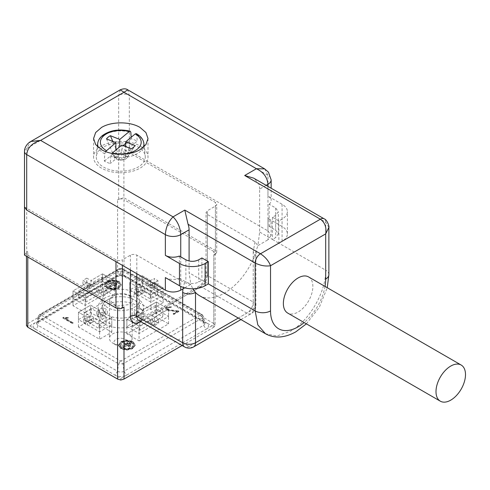<?xml version="1.0" encoding="UTF-8"?>
<svg xmlns="http://www.w3.org/2000/svg" width="490" height="490" viewBox="0 0 490 490"><rect width="100%" height="100%" fill="white"/><g stroke="black" fill="none" stroke-linecap="round" stroke-linejoin="round"><path stroke-width="0.37" stroke-dasharray="2.45 1.84" d="M156.383 309.429L126.879 326.456L139.068 333.494L168.566 316.46L156.383 309.429L156.383 302.024L142.272 310.17L144.838 311.646L144.838 315.352L142.272 313.87L138.425 316.093L140.991 317.575L144.838 315.352M132.649 326.089L155.74 312.761L162.796 316.834L139.705 330.162L132.649 326.089L132.649 318.684L139.705 322.757L139.705 330.162M151.894 315.719L154.454 317.202L154.454 320.907L151.894 319.425L151.894 315.719L162.796 309.429L155.74 305.356L155.74 312.761M155.74 305.356L144.838 311.646M140.991 317.575L140.991 313.87L132.649 318.684M139.705 322.757L148.041 317.943L148.041 321.648L154.779 325.532L154.779 321.832L158.625 319.609L158.625 323.314L154.454 320.907L150.608 323.124L150.608 319.425L150.608 323.124L154.454 320.907L154.454 317.202L168.566 309.055L156.383 302.024L142.272 310.17L142.272 313.87L138.1 311.462L138.1 307.763L134.254 309.98L138.425 312.387L138.425 316.093L138.425 312.387L140.991 313.87M151.894 319.425L148.041 321.648M162.796 309.429L162.796 316.834M148.041 317.943L154.779 321.832M126.879 326.456L126.879 319.051L138.425 312.387L126.879 319.051L139.068 326.089L150.608 319.425L139.068 326.089L139.068 333.494M158.625 319.609L154.454 317.202L168.566 309.055L168.566 316.46M111.806 324.79L99.623 331.828L78.461 319.609L90.644 312.577L111.806 324.79L111.806 317.385L99.623 324.423L90.969 319.425L90.969 323.124L87.434 325.164L87.434 321.465L83.588 319.241L83.588 322.947L87.434 325.164M84.231 319.982L91.287 315.909L106.036 324.423L98.98 328.496L84.231 319.982L84.231 312.577L89.682 315.719L89.682 319.425L93.529 321.648L90.969 323.124L87.116 320.907L89.682 319.425M87.434 321.465L93.529 317.943L98.98 321.091L106.036 317.018L100.585 313.87L103.151 312.387L103.151 316.093L100.585 317.575L96.738 315.352L96.738 311.646L91.287 308.504L91.287 315.909M91.287 308.504L84.231 312.577M93.529 317.943L93.529 321.648M98.98 321.091L98.98 328.496M106.036 317.018L106.036 324.423M100.585 317.575L100.585 313.87M83.588 319.241L89.682 315.719M83.588 322.947L87.116 320.907L87.116 317.202L78.461 312.204L87.116 317.202L87.116 320.907L90.969 323.124L90.969 319.425L99.623 324.423L99.623 331.828M96.738 315.352L99.305 313.87L103.151 316.093L99.305 313.87L103.47 311.462L103.47 307.763L107.322 309.98L107.322 313.686L103.151 316.093L103.151 312.387L111.806 317.385L99.623 324.423L99.623 339.233L78.461 327.014L90.644 319.982L111.806 332.196L99.623 339.233M96.738 311.646L99.305 310.17L99.305 313.87L99.305 310.17L103.47 307.763M78.461 319.609L78.461 312.204L90.644 305.166L99.305 310.17L90.644 305.166L90.644 312.577M150.932 302.207L129.764 289.988L141.953 282.951L163.115 295.17L150.932 302.207L150.932 294.802L142.272 289.804L142.272 293.504L138.1 295.911L138.1 292.212L134.254 289.988L140.991 286.099L135.54 282.951L142.59 278.877L142.59 286.283L135.54 290.356L150.289 298.875L157.345 294.802L142.59 286.283M135.54 282.951L135.54 290.356M142.59 278.877L148.041 282.026L148.041 285.731L151.894 287.949L151.894 284.249L157.345 287.397L150.289 291.47L144.838 288.322L144.838 292.022L140.991 289.804L140.991 286.099M150.289 291.47L150.289 298.875M157.345 287.397L157.345 294.802M138.1 295.911L134.254 293.688L138.425 291.287L138.425 287.581L129.764 282.583L138.425 287.581L138.425 291.287L140.991 289.804M138.1 292.212L142.272 289.804L142.272 293.504L138.425 291.287L142.272 293.504L144.838 292.022M151.894 284.249L154.454 282.767L163.115 287.765L150.932 294.802L142.272 289.804L144.838 288.322M148.041 285.731L150.608 284.249L154.454 286.472L154.454 282.767L154.454 286.472L151.894 287.949M148.041 282.026L150.608 280.543L150.608 284.249L154.142 282.209L154.142 278.51L157.988 280.727L157.988 284.433L154.454 286.472L150.608 284.249L150.608 280.543L154.142 278.51M129.764 289.988L129.764 282.583L141.953 275.545L150.608 280.543L141.953 275.545L141.953 282.951M157.988 280.727L154.454 282.767L163.115 287.765L163.115 295.17M102.508 281.285L73.01 298.318L85.193 305.356L114.697 288.322L102.508 281.285L102.508 273.879L90.969 280.543L93.529 282.026L101.871 277.211L101.871 284.617L78.78 297.951L85.836 302.024L108.921 288.69L101.871 284.617M101.871 277.211L108.921 281.285L100.585 286.099L100.585 289.804L96.738 292.022L96.738 288.322L85.836 294.619L78.78 290.546L89.682 284.249L89.682 287.949L93.529 285.731L93.529 282.026M78.78 290.546L78.78 297.951M85.836 294.619L85.836 302.024M108.921 281.285L108.921 288.69M93.529 285.731L90.969 284.249L87.116 286.472L89.682 287.949M100.585 286.099L103.151 287.581L114.697 280.917L102.508 273.879L90.969 280.543L90.969 284.249L86.797 281.842L86.797 278.142L90.969 280.543L90.969 284.249L87.116 286.472L87.116 282.767L89.682 284.249M96.738 288.322L99.305 289.804L99.305 293.504L103.47 295.911L103.47 292.212L107.322 289.988L107.322 293.688L100.585 289.804M96.738 292.022L99.305 293.504L103.151 291.287L99.305 293.504L99.305 289.804L103.47 292.212M114.697 288.322L114.697 280.917L103.151 287.581L103.151 291.287L103.151 287.581L107.322 289.988M86.797 278.142L82.951 280.36L87.116 282.767L73.01 290.913L85.193 297.951L99.305 289.804L85.193 297.951L85.193 305.356M86.797 281.842L82.951 284.065L87.116 286.472L87.116 282.767L73.01 290.913L73.01 298.318M132.122 299.984A11.337 6.548 180 0 0 125.128 293.939A11.337 6.548 180 0 0 112.774 295.36L111.475 296.254L109.454 299.984L116.449 306.03L128.803 304.615A11.337 6.548 180 0 0 130.101 303.72A11.337 6.548 180 0 0 132.122 299.984L132.122 338.492A11.337 6.548 180 0 1 130.101 342.228A11.337 6.548 180 0 1 128.803 343.123A11.337 6.548 180 0 1 112.774 343.123A11.337 6.548 180 0 1 109.448 338.492A11.337 6.548 180 0 1 111.475 334.762A11.337 6.548 180 0 1 124.178 332.245A11.337 6.548 180 0 1 132.122 338.492M126.377 344.433A6.805 3.926 0 0 0 124.668 338.97A6.805 3.926 0 0 0 115.199 339.956A6.805 3.926 0 0 0 115.977 344.972A6.805 3.926 0 0 0 125.599 344.972A6.805 3.926 0 0 0 126.377 344.433M118.5 345.064L120.871 348.402L126.775 349.774L132.741 348.31L135.271 344.868L132.9 341.463L126.996 340.091L121.036 341.555L118.5 345.364L120.871 348.776L126.775 350.142L132.741 348.678L135.271 345.236L132.9 341.83L126.996 340.458L121.036 341.922L118.5 345.07M118.99 281.499L113.086 280.127L107.126 281.591L104.591 285.033L106.961 288.071L112.865 289.443L118.831 287.979L121.361 284.904L118.99 281.131L113.086 279.759L107.126 281.217L104.591 284.666L106.961 288.445L112.865 289.811L118.831 288.347L121.361 284.904L118.99 281.131M135.271 345.236L135.271 344.795L135.271 345.236M173.178 314.01L173.87 314.409L178.862 311.524L168.468 310.084L166.502 308.878L167.519 307.769L171.451 307.218L166.833 307.365L165.559 308.853L166.588 310.121L167.899 310.587L177.325 311.622L173.178 314.01L173.178 313.643L173.87 314.409M136.82 324.055A22.675 13.089 0 0 0 143.46 314.794A22.675 13.089 0 0 0 129.464 302.704A22.675 13.089 0 0 0 104.756 305.54A22.675 13.089 0 0 0 98.11 314.794A22.675 13.089 0 0 0 112.112 326.891A22.675 13.089 0 0 0 136.82 324.055M139.068 340.899L168.566 323.865L156.383 316.834L126.879 333.868L139.068 340.899L139.068 326.089L126.879 319.051L126.879 333.868M163.115 302.575L150.932 309.613L129.764 297.393L141.953 290.356L163.115 302.575L163.115 287.765L150.932 294.802L150.932 309.613M85.193 312.761L114.697 295.727L102.508 288.69L73.01 305.723L85.193 312.761L85.193 297.951L73.01 290.913L73.01 305.723M62.83 318.035L72.447 323.59L73.133 323.186L64.747 318.347L67.54 318.549L68.386 318.059L63.467 317.667L62.83 318.035L62.83 317.667L72.447 323.222L72.447 323.59M132.416 341.738L127.002 340.483L121.52 341.83L119.174 345.003L121.361 348.494L126.763 349.75L132.251 348.402L134.591 345.23L132.416 341.738L132.416 342.106L127.002 340.85L121.52 342.204L119.174 345.003L121.361 348.121L126.763 349.382L132.251 348.029L134.591 345.23L132.416 342.106M173.87 314.041L178.862 311.156L178.862 311.524M178.862 311.156L178.17 310.789L178.17 311.156M178.17 310.789L168.468 309.717L166.502 308.51L166.502 308.878M166.502 308.51L167.519 307.401L170.759 307.242L170.759 307.616M170.759 307.242L171.451 306.85L171.451 307.218M171.451 306.85L166.833 306.991L165.559 308.486L166.588 309.747L177.325 311.248L177.325 311.622M177.325 311.248L173.178 313.643M136.82 316.644A22.675 13.089 0 0 0 143.46 307.389A22.675 13.089 0 0 0 129.464 295.299A22.675 13.089 0 0 0 104.756 298.134A22.675 13.089 0 0 0 98.11 307.389A22.675 13.089 0 0 0 112.112 319.486A22.675 13.089 0 0 0 136.82 316.644M72.447 323.222L73.133 322.818L73.133 323.186M73.133 322.818L64.747 317.979L64.747 318.347M64.747 317.979L67.54 318.175L67.54 318.549M67.54 318.175L68.386 317.685L68.386 318.059M68.386 317.685L63.467 317.3L63.467 317.667M63.467 317.3L62.83 317.667M127.002 340.483L127.002 340.85M126.763 349.382L126.763 349.75M118.507 281.407L113.092 280.151L107.61 281.499L105.264 284.672L107.451 288.163L112.853 289.418L118.341 288.065L120.681 284.898L118.507 281.407L118.507 281.775L113.092 280.519L107.61 281.873L105.264 284.672L107.451 287.789L112.853 289.051L118.341 287.697L120.681 284.898L118.507 281.775M133.935 299.8A18.596 10.737 0 0 0 107.641 299.8A18.596 10.737 0 0 0 102.196 307.389A18.596 10.737 0 0 0 107.641 314.978A18.596 10.737 0 0 0 133.935 314.978A18.596 10.737 0 0 0 139.381 307.389A18.596 10.737 0 0 0 133.935 299.8M122.286 342.645L127.008 341.463L131.651 342.553L133.537 345.23L131.479 347.955L126.763 349.137L122.126 348.047L120.24 345.37L122.286 342.277L127.008 341.089L131.651 342.179L131.651 342.553M131.651 342.179L133.537 344.856L131.479 347.588L126.763 348.77L122.126 347.68L120.234 345.432L122.286 342.277M133.537 345.18L133.537 344.807L133.537 345.18M200.624 314.972L202.517 317.906L122.99 363.819L124.031 371.242L126.512 375.181L120.785 378.482L115.064 375.181A8.165 4.716 0 0 0 126.512 375.181L206.131 329.207A8.165 4.716 0 0 0 206.131 322.598L126.512 276.63A8.165 4.716 0 0 0 115.064 276.63L35.439 322.598A8.165 4.716 0 0 0 35.488 329.237L115.064 375.181L117.551 371.249L38.018 325.329A4.594 2.652 180 0 1 36.707 323.124A4.594 2.652 180 0 1 38.018 321.581L117.539 275.668A4.594 2.652 180 0 1 124.031 275.668L203.558 321.581A4.594 2.652 180 0 1 204.869 323.124A4.594 2.652 180 0 1 203.558 325.329L124.031 371.242A4.594 2.652 180 0 1 117.539 371.242L118.58 363.819L122.99 363.819A2.72 1.568 -120 0 0 121.097 360.885L120.479 360.885L40.952 314.972L40.952 314.617L120.479 268.704L121.097 268.704L200.624 314.617L200.624 314.972L121.097 360.885M215.11 253.33L215.11 325.574L213.781 327.234L213.781 255.18A4.533 2.615 0 0 0 215.11 253.33A4.533 2.615 0 0 0 213.781 251.48L213.781 323.529L215.11 325.574L211.858 325.905L206.131 322.598L204.306 322.769L203.564 321.587L202.517 315.358A2.72 1.568 120 0 0 201.984 314.482A2.72 1.568 120 0 0 200.624 314.617M211.858 325.905L206.131 329.207L203.564 325.323L202.517 317.906L203.405 316.405L202.517 315.358L122.99 269.445L118.58 269.445L117.539 275.668A3.626 2.095 60 0 1 116.828 276.838A3.626 2.095 60 0 1 115.015 276.66M113.092 280.151L113.092 280.519M112.853 289.051L112.853 289.418M133.935 307.573A18.596 10.737 0 0 0 139.381 299.984A18.596 10.737 0 0 0 127.902 290.068A18.596 10.737 0 0 0 107.641 292.395A18.596 10.737 0 0 0 102.196 299.984A18.596 10.737 0 0 0 113.674 309.901A18.596 10.737 0 0 0 133.935 307.573M115.064 276.63L120.785 273.328L126.512 276.63M120.479 360.885L118.58 363.819L39.059 317.906L38.018 325.329A3.626 2.095 120 0 1 35.488 329.237L29.719 325.905L26.466 325.574L27.795 323.529L117.582 271.693L120.785 271.117L120.785 273.328M120.785 271.117L123.995 271.693L123.995 199.644A4.533 2.615 0 0 0 117.582 199.644L123.909 197.739L123.909 149.603L129.317 150.877L129.317 95.336L127.768 89.842M213.781 323.529L123.995 271.693M120.785 378.482L120.785 380.026M182.133 345.505L213.781 327.234M29.719 325.905L35.439 322.598M108.376 282.314L113.098 281.131L117.741 282.222L119.627 284.898L117.569 287.624L112.853 288.806L108.217 287.716L106.33 285.039L108.376 281.946L113.098 280.758L117.741 281.848L117.741 282.222M117.741 281.848L119.627 284.525L117.569 287.256L112.853 288.439L108.217 287.348L106.324 285.1L108.376 281.946M129.256 342.933L130.377 343.582L131.259 343.074L130.138 342.424L129.256 343.306L130.377 343.955L131.259 343.441L130.138 342.792L129.256 343.306M126.445 343.165L129.979 345.205L130.861 344.691L127.327 342.657L126.445 343.165L129.979 345.573L130.861 345.064L127.327 343.024L126.445 343.533M126.095 344.813L122.604 346.834L123.529 347.367L127.026 345.352L129.574 346.822L130.456 346.314L124.527 342.89L123.639 343.398L126.095 345.187L122.604 347.202L123.529 347.741L127.026 345.72L129.574 347.19L130.456 346.681L124.527 343.257L123.639 343.766L126.095 345.187M213.781 251.48L123.995 199.644M213.781 255.18L215.386 254.255L215.386 206.119L207.368 210.749L207.368 271.846A13.604 7.852 -60 0 1 197.746 288.506L140.575 321.514M182.917 288.922L184.442 282.675L136.82 255.18A4.533 2.615 0 0 0 130.407 255.18L122.39 259.81L122.39 265.366M27.795 323.529L27.795 251.48A4.533 2.615 0 0 0 26.466 253.33A4.533 2.615 0 0 0 27.795 255.18L117.582 307.022A4.533 2.615 0 0 0 123.995 307.022M27.795 251.48L26.705 252.111L26.705 148.433L30.594 141.592M154.779 325.532L158.625 323.314M138.1 311.462L134.254 313.686L134.254 309.98M103.47 311.462L107.322 313.686M154.142 282.209L157.988 284.433M134.254 293.688L134.254 289.988M82.951 284.065L82.951 280.36M103.47 295.911L107.322 293.688M130.377 343.582L130.377 343.955M131.259 343.074L131.259 343.441M130.138 342.424L130.138 342.792M129.979 345.205L129.979 345.573M130.861 344.691L130.861 345.064M127.327 342.657L127.327 343.024M122.604 346.834L122.604 347.202M123.529 347.367L123.529 347.741M127.026 345.352L127.026 345.72M129.574 346.822L129.574 347.19M130.456 346.314L130.456 346.681M124.527 342.89L124.527 343.257M123.639 343.398L123.639 343.766M215.386 254.255L216.709 252.405L215.386 250.555L123.909 197.739M215.386 206.119A4.533 2.615 0 0 0 216.709 204.269A4.533 2.615 0 0 0 215.386 202.419L123.909 149.603M254.99 241.95L253.22 251.756L255.878 255.449L253.22 259.161L257.905 245.625L254.99 241.95L207.368 214.455L206.039 212.599L207.368 210.749M267.969 230.931L271.16 235.371L271.16 222.785A10.884 6.284 0 0 1 269.145 226.423L275.668 230.19L278.326 233.889L275.668 237.595L272.458 239.445L278.871 243.15L282.081 241.294A18.142 10.474 0 0 0 287.391 233.889A18.142 10.474 0 0 0 282.081 226.484L267.969 218.338L267.969 230.931L129.317 150.877M271.16 235.371L267.969 239.818L267.969 186.396M266.137 185.336L259.633 189.091L259.633 232.04L257.905 245.625L267.969 239.818M184.442 282.675L190.818 284.359L189.091 272.771L189.091 261.005M184.767 287.851L190.818 284.359L192.791 288.794M24.5 206.994L115.977 259.81A4.533 2.615 0 0 0 122.39 259.81M24.5 255.131L26.705 252.111M120.289 89.805L118.672 95.336L118.672 199.014M115.346 282.601L116.467 283.251L117.349 282.742L116.228 282.093L115.346 282.975L116.467 283.618L117.349 283.11L116.228 282.461L115.346 282.975M112.535 282.834L116.069 284.874L116.951 284.359L113.423 282.326L112.535 282.834L116.069 285.241L116.951 284.733L113.423 282.693L112.535 283.202M112.186 284.482L108.694 286.497L109.619 287.036L113.117 285.021L115.665 286.491L116.547 285.982L110.618 282.552L109.729 283.067L112.186 284.855L108.694 286.871L109.619 287.41L113.117 285.388L115.665 286.858L116.547 286.35L110.618 282.926L109.729 283.434L112.186 284.855M207.368 271.846A4.533 2.615 0 0 0 206.039 273.696A4.533 2.615 0 0 0 207.368 275.545A9.071 5.237 -60 0 1 200.955 286.656L246.807 313.128A9.071 5.237 -120 0 0 251.346 313.576A9.071 5.237 -120 0 0 253.22 309.429A9.071 5.237 0 0 0 255.878 305.723L255.878 255.455L256.797 249.692M269.145 226.423L269.145 204.208L275.668 207.974L278.326 211.674L275.668 215.38L272.458 217.229L278.871 220.929L282.081 219.079A18.142 10.474 0 0 0 287.391 211.674A18.142 10.474 0 0 0 282.081 204.269L267.969 196.123A10.884 6.284 0 0 1 271.16 200.569L271.16 188.234M269.145 204.208A10.884 6.284 0 0 0 271.16 200.569M271.16 222.785A10.884 6.284 0 0 0 267.969 218.338M165.357 277.585A10.884 6.284 0 0 0 179.358 278.259L179.358 256.043M116.467 283.251L116.467 283.618M117.349 282.742L117.349 283.11M116.228 282.093L116.228 282.461M116.069 284.874L116.069 285.241M116.951 284.359L116.951 284.733M113.423 282.326L113.423 282.693M108.694 286.497L108.694 286.871M109.619 287.036L109.619 287.41M113.117 285.021L113.117 285.388M115.665 286.491L115.665 286.858M116.547 285.982L116.547 286.35M110.618 282.552L110.618 282.926M109.729 283.067L109.729 283.434M199.418 295.605A49.882 28.8 120 0 0 224.359 293.136A49.882 28.8 120 0 0 253.22 259.161L253.22 309.429L238.293 318.047M264.692 168.891L267.969 175.389L267.969 184.252M259.633 189.091A13.604 7.852 -120 0 0 258.622 183.542L253.973 178.311M272.458 217.229L272.458 239.445L259.633 232.04M328.876 227.434L325.691 222.264L325.691 270.18L278.871 243.15L278.871 220.929M201.917 257.961L201.917 280.176L208.33 283.875M179.358 278.259L185.882 282.026C190.157 284.053 194.432 284.053 198.707 282.026L201.917 280.176L189.091 272.771M101.546 168.168A27.207 15.711 180 0 1 93.578 157.063A27.207 15.711 180 0 1 101.546 145.953A27.207 15.711 180 0 1 140.03 145.953A27.207 15.711 180 0 1 147.998 157.063A27.207 15.711 180 0 1 140.03 168.168A27.207 15.711 180 0 1 101.546 168.168M308.547 276.917A20.862 12.042 -60 0 1 311.744 293.632A20.862 12.042 -60 0 1 298.116 312.02A20.862 12.042 -60 0 1 287.685 313.049M100.671 148.997A24.488 14.136 180 0 1 127.382 143.441A24.488 14.136 180 0 1 145.23 156.188A24.488 14.136 180 0 1 140.9 165.124A24.488 14.136 180 0 1 112.749 170.416A24.488 14.136 180 0 1 96.346 156.188A24.488 14.136 180 0 1 100.671 148.997M131.161 137.298L131.253 138.762A23.851 13.769 180 0 1 137.212 141.151L129.078 147.919A9.99 5.764 0 0 0 126.487 146.4A9.99 5.764 0 0 0 125.71 146.118M136.33 133.641L136.79 134.646L137.212 141.151M105.546 151.563L104.787 153.909L104.358 161.124A23.851 13.769 180 0 0 110.317 163.513L110.746 156.298L112.314 152.966M116.406 149.566L117.808 152.635L119.75 154.24L119.75 146.786M119.75 154.24L121.146 152.249L123.119 145.53M131.253 138.762L125.71 143.374M129.078 147.919L127.106 154.638A6.885 3.975 0 0 0 124.711 152.954A6.885 3.975 0 0 0 121.146 152.249M104.358 161.124L112.498 154.356L114.47 157.798A6.885 3.975 0 0 0 116.859 159.483A6.885 3.975 0 0 0 120.43 160.187L123.762 159.801A6.885 3.975 0 0 0 127.229 157.621A6.885 3.975 0 0 0 127.645 156.579L125.71 156.629L127.106 154.638M125.71 156.629L125.71 146.614M121.826 159.856L121.826 145.058M120.43 160.187L118.458 156.745L110.317 163.513M112.498 154.356A9.99 5.764 0 0 0 115.089 155.875A9.99 5.764 0 0 0 118.458 156.745M114.47 157.798L115.867 157.468L115.867 150.013M115.867 148.36L112.853 141.457M123.609 154.718A4.949 2.854 0 0 0 116.724 155.434A4.949 2.854 0 0 0 117.968 159.403A4.949 2.854 0 0 0 124.852 158.686A4.949 2.854 0 0 0 123.609 154.718M115.867 157.468L113.931 155.863A6.885 3.975 0 0 1 117.808 152.635M127.645 156.579L135.075 145.585M131.197 148.813L123.762 159.801M106.495 138.909L113.931 155.863M111.806 332.196L111.806 317.385L103.151 312.387L107.322 309.98M134.254 313.686L138.425 316.093L142.272 313.87L142.272 310.17L138.1 307.763M168.566 323.865L168.566 309.055L156.383 302.024L156.383 316.834M78.461 327.014L78.461 312.204L90.644 305.166L90.644 319.982M129.764 297.393L129.764 282.583L141.953 275.545L141.953 290.356M114.697 295.727L114.697 280.917L102.508 273.879L102.508 288.69M121.036 341.555L121.036 341.922M126.996 340.091L126.996 340.458M132.9 341.463L132.9 341.83M120.871 348.402L120.871 348.776M121.097 268.704L122.457 268.569L122.99 269.445L124.031 275.668A3.626 2.095 120 0 0 124.748 276.838A3.626 2.095 120 0 0 126.561 276.66M120.479 268.704L119.119 268.569L118.58 269.445L39.059 315.358L38.171 316.405L39.059 317.906A2.72 1.568 -60 0 1 40.952 314.972M40.952 314.617L39.592 314.482L39.059 315.358L38.018 321.581A3.626 2.095 60 0 1 37.301 322.751A3.626 2.095 60 0 1 35.488 322.573M113.086 279.759L113.086 280.127M107.126 281.217L107.126 281.591M106.961 288.071L106.961 288.445M112.865 289.443L112.865 289.811M118.831 287.979L118.831 288.347M126.775 349.774L126.775 350.142M132.741 348.31L132.741 348.678M168.468 309.717L168.468 310.084M167.519 307.401L167.519 307.769M166.833 306.991L166.833 307.365M166.588 309.747L166.588 310.121M167.899 310.213L167.899 310.587M121.52 341.83L121.52 342.204M121.361 348.121L121.361 348.494M132.251 348.029L132.251 348.402M107.61 281.499L107.61 281.873M107.451 287.789L107.451 288.163M118.341 287.697L118.341 288.065M127.008 341.089L127.008 341.463M122.126 347.68L122.126 348.047M126.763 348.77L126.763 349.137M131.479 347.588L131.479 347.955M117.582 271.693L117.582 199.644M130.407 269.99L130.407 255.18M117.582 308.541L117.582 307.022M27.795 255.18L27.795 257.036M24.5 151.508A7.528 4.349 0 0 1 26.705 148.433L118.672 95.336A7.528 4.349 0 0 1 129.317 95.336L267.969 175.389A10.884 6.284 0 0 1 271.16 179.83M113.098 280.758L113.098 281.131M108.217 287.348L108.217 287.716M112.853 288.439L112.853 288.806M117.569 287.256L117.569 287.624M215.386 250.555L215.386 202.419M253.22 251.756L253.22 302.024L207.368 275.545L207.368 214.455M197.746 288.506A4.533 2.615 60 0 1 198.683 286.43A4.533 2.615 60 0 1 200.955 286.656L143.233 319.976A4.533 2.615 -120 0 0 140.967 319.756A4.533 2.615 -120 0 0 140.073 321.22M240.945 319.578L251.346 313.576A9.071 9.071 0 0 0 255.878 305.723A9.071 5.237 0 0 0 253.22 302.024A9.071 5.237 120 0 1 246.807 313.128L189.091 346.454L143.233 319.976A9.071 5.237 -60 0 1 138.701 320.429L140.967 319.756L198.683 286.43C203.044 283.287 205.494 279.043 206.039 273.696L206.039 212.599M136.82 273.696L136.82 255.18M115.977 261.66L115.977 259.81M267.969 184.277L267.969 196.123M282.081 204.269L282.081 226.484M193.624 346.902A9.071 5.237 60 0 1 189.091 346.454A9.071 5.237 -60 0 1 184.552 346.902M180.749 256.846L180.749 286.399M328.876 274.621A10.884 6.284 0 0 0 325.691 270.18C326.175 291.66 309.264 320.95 290.417 331.271L276.917 335.969L265.476 333.739M282.081 241.294L282.081 219.079M275.668 207.974L275.668 230.19M258.622 183.542L325.691 222.264A7.528 4.349 120 0 0 324.129 218.816M185.882 259.81L185.882 282.026M325.023 286.43A38.998 22.515 -60 0 1 304.161 322.561M275.668 215.38L275.668 237.595M198.707 259.81L198.707 282.026M97.712 143.454A23.116 13.346 180 0 1 101.797 136.667A23.116 13.346 180 0 1 130.83 132.257M136.79 134.646A23.116 13.346 180 0 1 143.864 143.454M143.264 147.398A23.116 13.346 180 0 1 139.779 151.888A23.116 13.346 180 0 1 110.746 156.298M104.787 153.909A23.116 13.346 180 0 1 98.312 147.398M109.448 299.984L109.448 338.492M125.599 344.972L128.803 343.123M115.977 344.972L112.774 343.123M122.457 268.569L119.119 268.569L39.592 314.482L38.171 316.405L36.658 323.265L116.828 276.838C119.468 275.692 122.108 275.692 124.748 276.838L204.918 323.265L203.405 316.405L201.984 314.482L122.457 268.569M165.559 308.486L165.559 308.853M143.46 314.794L143.46 307.389M98.11 314.794L98.11 307.389M139.381 307.389L139.381 299.984M102.196 307.389L102.196 299.984M26.466 256.264L26.466 253.33M216.709 252.405L216.709 204.269M287.391 233.889L287.391 211.674M93.578 138.548L93.578 157.063M147.998 138.548L147.998 157.063M306.385 323.847L319.345 307.242L327.247 287.716M278.326 233.889L278.326 211.674M144.195 146.553L145.23 156.188M97.381 146.553L96.346 156.188M127.229 157.621L133.819 147.521"/><path stroke-width="0.73" d="M180.749 286.399L180.749 290.172C175.622 292.61 170.489 292.61 165.357 290.172L26.705 210.118L24.5 206.994L24.5 255.131L115.977 307.947A4.533 2.615 0 0 0 122.39 307.947L123.995 307.022L123.995 379.07L120.785 380.026L117.582 379.07L117.582 308.541M123.995 379.07L182.133 345.505M27.795 257.036L27.795 327.234L117.582 379.07M27.795 327.234L26.466 325.574L26.466 256.264M180.749 290.172L184.767 287.851M30.594 141.592L30.784 141.481C30.643 141.414 24.537 144.899 24.5 151.514A7.528 4.349 0 0 0 24.5 151.514L24.5 206.994M120.228 89.835L120.222 89.842C123.456 88.5 125.967 88.5 127.768 89.842L123.995 92.261L120.228 89.835L30.784 141.481L40.621 140.397L173.056 216.856C177.717 221.541 180.283 227.464 180.749 234.63L180.749 256.846M140.575 321.514L140.03 321.832A13.604 7.852 -60 0 1 130.407 316.277A4.533 2.615 180 0 1 136.82 316.277A9.071 5.237 -60 0 0 138.701 320.429L184.552 346.902A9.071 5.237 -60 0 1 182.678 342.749A9.071 5.237 0 0 0 195.504 342.749L195.504 292.487C191.229 294.484 186.953 294.484 182.678 292.487L182.917 288.922M306.385 323.847L295.862 331.81C284.672 338.026 274.541 338.676 265.476 333.745L199.418 295.605A49.882 28.8 120 0 1 195.504 292.487L192.791 288.794M189.091 261.005L189.091 229.816A13.604 7.852 -120 0 0 188.074 224.273L184.791 210.081L260.466 253.771C265.317 256.956 268.673 260.943 270.535 265.733L325.691 233.889L328.876 227.434M165.357 255.364A10.884 6.284 0 0 0 179.358 256.043L185.882 259.81C190.157 261.838 194.432 261.838 198.707 259.81L201.917 257.961L208.33 261.66L205.12 263.51A18.142 10.474 180 0 1 179.469 263.51L165.357 255.364L165.357 234.63A10.884 6.284 0 0 0 180.749 234.63L189.091 229.816M208.33 261.66L208.33 283.875L205.12 285.731A18.142 10.474 180 0 1 179.469 285.731L165.357 277.585L165.357 290.172M24.5 151.514A7.528 4.349 0 0 0 26.705 154.577L26.705 154.564C27.532 147.649 32.169 142.921 40.621 140.397L123.995 92.261L256.429 168.725L264.692 168.891M101.546 149.652L95.648 144.556L93.578 138.548L95.648 132.533L101.546 127.437C111.561 121.349 130.009 121.349 140.03 127.437L145.928 132.533L147.998 138.548L145.928 144.556L140.03 149.652C130.009 155.74 111.561 155.74 101.546 149.652M267.969 184.252L267.969 184.277C267.289 177.264 263.442 172.082 256.429 168.725L244.694 175.5L253.71 178.158L324.129 218.816A7.528 4.349 120 0 0 324.111 218.81A7.528 4.349 120 0 0 320.368 219.189C324.919 222.546 326.695 227.446 325.691 233.889L325.691 279.061A10.884 6.284 0 0 0 328.876 274.621L327.247 287.716M184.791 210.081L173.056 216.856C168.382 221.566 165.816 227.489 165.357 234.63L26.705 154.577L26.705 210.118M244.694 175.5L320.368 219.189L260.466 253.771A7.528 4.349 120 0 0 255.143 262.995C260.325 265.598 265.457 266.511 270.535 265.733L270.535 310.905A10.884 6.284 180 0 1 255.143 310.905L255.143 262.995L188.074 224.273M440.32 401.175L287.685 313.049A20.862 12.042 -60 0 1 284.488 296.334A20.862 12.042 -60 0 1 298.116 277.953A20.862 12.042 -60 0 1 308.547 276.917L461.182 365.044A20.862 12.042 -60 0 1 465.5 374.593A20.862 12.042 -60 0 1 450.751 400.14A20.862 12.042 -60 0 1 440.32 401.175A20.862 12.042 -60 0 1 436.002 391.626A20.862 12.042 -60 0 1 450.751 366.073A20.862 12.042 -60 0 1 461.182 365.044M98.312 147.398A23.116 13.346 180 0 1 97.712 143.454C98.049 140.544 99.574 137.947 102.288 135.656C109.883 130.181 119.199 128.699 130.236 131.197L130.83 132.257L131.161 137.298M130.236 131.197L129.262 131.528L119.75 139.442L119.75 146.786M125.71 143.374L123.106 145.567M125.71 146.118A9.99 5.764 0 0 0 123.119 145.53M125.71 146.614L125.71 141.831L135.222 133.923L136.33 133.641C140.851 136.245 143.362 139.515 143.864 143.454A23.116 13.346 180 0 1 143.264 147.398M111.898 153.395L121.826 145.058L131.197 148.813A15.417 8.9 0 0 0 135.075 145.585L125.71 141.831M105.546 151.563L115.867 142.67L115.867 150.013M112.853 141.457L110.379 135.687A15.417 8.9 180 0 0 106.495 138.909L115.867 142.67M110.379 135.687L119.75 139.442M116.406 149.566L115.867 148.36M130.407 316.277L130.407 269.99M122.39 265.366L122.39 307.947M140.073 321.22A4.533 2.615 -120 0 0 140.03 321.832M182.678 292.487L182.678 342.749L136.82 316.277L136.82 273.696M115.977 307.947L115.977 261.66M267.969 186.396L267.969 184.277A10.884 6.284 0 0 0 271.16 179.867A10.884 6.284 0 0 0 271.16 179.83L271.16 188.234M267.969 184.277L266.137 185.336M179.469 263.51L179.469 285.731M184.552 346.902A9.071 9.071 0 0 0 193.624 346.902A9.071 5.237 60 0 0 195.504 342.749L238.293 318.047M265.476 333.739L257.832 324.944L255.143 310.905L208.33 283.875M205.12 285.731L205.12 263.51M325.691 279.061A38.998 22.515 -60 0 1 325.023 286.43M304.161 322.561A38.998 22.515 -60 0 1 298.116 326.83A38.998 22.515 -60 0 1 270.535 310.905M106.355 150.577A20.409 11.784 180 0 1 104.027 135.528A20.409 11.784 180 0 1 129.262 131.528M112.314 152.966A20.409 11.784 0 0 0 137.549 148.972A20.409 11.784 0 0 0 135.222 133.923M264.588 168.836L127.761 89.835M264.576 168.823L268.459 172.155L271.16 179.867M193.624 346.902L240.945 319.578M324.111 218.81C327.369 219.82 329.525 227.048 328.876 227.525L328.876 274.621M143.864 143.454L144.195 146.553M97.712 143.454L97.381 146.553"/></g></svg>
